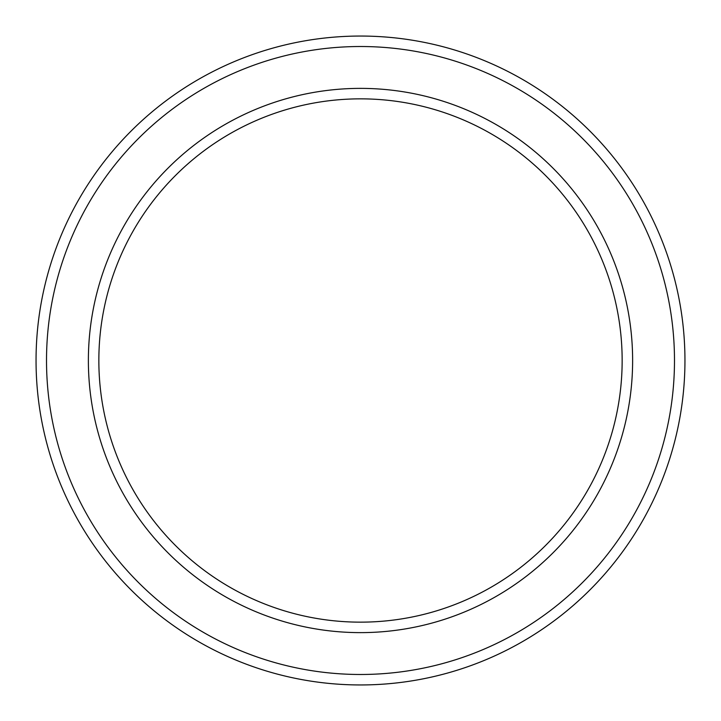 <?xml version="1.0" encoding="UTF-8"?>
<svg xmlns="http://www.w3.org/2000/svg" width="721" height="721" viewBox="0 0 721 721"><rect width="100%" height="100%" fill="white"/><g stroke="black" fill="none" stroke-linecap="round" stroke-linejoin="round"><path stroke-width="1.08" d="M622.151 360.5A261.651 261.651 0 0 0 360.5 98.849A261.651 261.651 0 0 0 98.849 360.5A261.651 261.651 0 0 0 360.5 622.151A261.651 261.651 0 0 0 622.151 360.5M88.377 360.5A272.123 272.123 0 0 1 360.5 88.377A272.123 272.123 0 0 1 632.623 360.5A272.123 272.123 0 0 1 360.5 632.623A272.123 272.123 0 0 1 88.377 360.5M674.486 360.5A313.986 313.986 0 0 0 360.5 46.514A313.986 313.986 0 0 0 46.514 360.5A313.986 313.986 0 0 0 360.5 674.486A313.986 313.986 0 0 0 674.486 360.5M36.05 360.5A324.45 324.45 0 0 1 360.5 36.05A324.45 324.45 0 0 1 684.95 360.5A324.45 324.45 0 0 1 360.5 684.95A324.45 324.45 0 0 1 36.05 360.5"/></g></svg>
